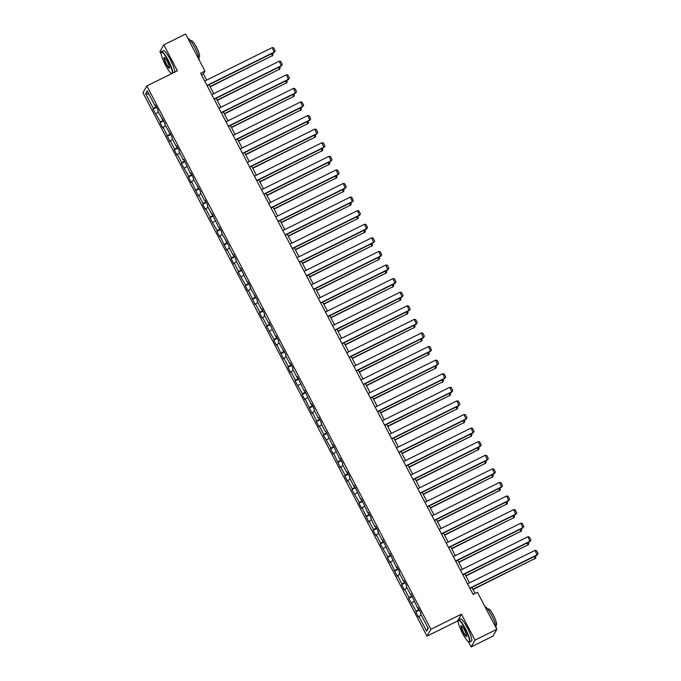 <?xml version="1.0" encoding="UTF-8"?>
<svg xmlns="http://www.w3.org/2000/svg" width="681" height="681" viewBox="0 0 681 681"><rect width="100%" height="100%" fill="white"/><g stroke="black" fill="none" stroke-linecap="round" stroke-linejoin="round"><path stroke-width="1.02" d="M468.392 641.749L471.116 646.95L475.015 640.123L461.437 614.16L457.547 620.995L458.219 622.289M457.547 620.995L427.004 636.122L142.95 92.778L146.849 85.942L430.903 629.295L427.004 636.122M146.849 85.942L177.383 70.815L163.815 44.861L159.916 51.688L161.142 54.029M471.116 646.95L492.925 636.139L496.824 629.312L477.466 592.291L473.108 594.453L200.614 73.233L204.981 71.071L185.624 34.05L163.815 44.861M145.598 93.637L153.344 108.449L152.961 109.122L160.444 122.035L160.061 122.708L162.793 127.934L163.176 127.262L169.901 141.52L170.284 140.848L174.651 149.207L174.268 149.88L177 155.106L177.383 154.434L181.759 162.802L181.376 163.474L188.858 176.388L188.475 177.06L191.208 182.287L191.591 181.614L198.316 195.873L198.699 195.2L203.066 203.559L202.683 204.232L205.415 209.459L205.798 208.786L210.174 217.154L209.791 217.826L217.273 230.74L216.89 231.412L219.622 236.639L220.006 235.966L226.73 250.225L227.113 249.552L231.48 257.912L231.097 258.584L233.83 263.811L234.213 263.138L238.588 271.506L238.205 272.179L245.688 285.092L245.305 285.765L248.037 290.991L248.42 290.319L255.145 304.577L255.528 303.905L259.895 312.264L259.512 312.937L262.245 318.163L262.628 317.491L267.003 325.858L266.62 326.531L274.102 339.444L273.719 340.117L276.452 345.344L276.835 344.671L283.56 358.93L283.943 358.257L288.31 366.616L287.927 367.289L290.659 372.516L291.042 371.843L295.418 380.211L295.035 380.883L302.517 393.797L302.134 394.469L304.867 399.696L305.25 399.023L311.975 413.282L312.358 412.609L316.725 420.969L316.342 421.641L319.074 426.868L319.457 426.195L323.833 434.563L323.449 435.236L330.932 448.149L330.549 448.822L333.281 454.048L333.664 453.376L340.389 467.634L340.772 466.962L345.139 475.321L344.756 475.993L347.489 481.22L347.872 480.548L352.247 488.915L351.864 489.588L359.347 502.501L358.964 503.174L361.696 508.401L362.079 507.728L368.804 521.986L369.187 521.314L373.554 529.673L373.171 530.346L375.903 535.572L376.287 534.9L380.662 543.268L380.279 543.94L387.761 556.854L387.378 557.526L390.111 562.753L390.494 562.08L397.219 576.339L397.602 575.666L401.969 584.026L401.586 584.698L404.318 589.925L404.701 589.252L409.077 597.62L408.694 598.293L416.176 611.206L415.793 611.878L418.526 617.105L418.909 616.433L426.655 631.236L428.255 628.435L420.509 613.624L420.901 612.951L418.168 607.724L417.776 608.397L411.06 594.138L410.677 594.811L406.302 586.452L406.693 585.779L403.961 580.553L403.569 581.225L399.202 572.857L399.585 572.185L396.853 566.958L396.47 567.631L389.753 553.372L389.362 554.045L382.645 539.786L382.262 540.459L377.887 532.099L378.278 531.427L375.546 526.2L375.154 526.873L370.787 518.505L371.171 517.832L368.438 512.606L368.055 513.278L361.339 499.02L360.947 499.692L354.231 485.434L353.848 486.106L349.472 477.747L349.864 477.075L347.131 471.848L346.74 472.52L342.373 464.153L342.756 463.48L340.023 458.253L339.64 458.926L332.924 444.667L332.532 445.34L325.816 431.082L325.433 431.754L321.057 423.395L321.449 422.722L318.717 417.496L318.325 418.168L313.958 409.8L314.341 409.128L311.609 403.901L311.226 404.574L304.509 390.315L304.118 390.988L297.401 376.729L297.018 377.402L292.643 369.042L293.034 368.37L290.302 363.143L289.91 363.816L285.543 355.448L285.926 354.775L278.435 341.862L278.827 341.19L276.094 335.963L275.703 336.635L268.986 322.377L268.603 323.049L264.228 314.69L264.62 314.018L261.887 308.791L261.495 309.463L257.129 301.096L257.512 300.423L250.021 287.51L250.412 286.837L247.68 281.611L247.288 282.283L240.572 268.025L240.189 268.697L235.813 260.338L236.205 259.665L233.472 254.439L233.081 255.111L228.714 246.743L229.097 246.071L221.606 233.157L221.997 232.485L219.265 227.258L218.873 227.931L212.157 213.672L211.774 214.345L207.399 205.985L207.79 205.313L205.058 200.086L204.666 200.759L200.299 192.391L200.682 191.719L193.191 178.805L193.583 178.133L190.85 172.906L190.459 173.578L183.742 159.32L183.359 159.992L178.984 151.633L179.375 150.961L176.643 145.734L176.251 146.406L171.884 138.039L172.267 137.366L164.776 124.453L165.168 123.78L157.677 110.867L158.06 110.194L155.328 104.968L154.945 105.64L147.207 90.828L145.598 93.637L148.986 94.242M418.406 608.193L417.776 608.397M416.176 611.206L419.036 609.401M411.809 602.838L414.116 601.383M411.307 594.607L410.677 594.811M409.077 597.62L411.937 595.807M404.701 589.252L407.008 587.797M404.199 581.021L403.569 581.225M401.969 584.026L404.829 582.221M397.602 575.666L399.909 574.211M397.1 567.435L396.47 567.631M394.869 570.44L397.73 568.635M390.494 562.08L392.801 560.625M389.992 553.84L389.362 554.045M387.761 556.854L390.622 555.049M383.394 548.486L385.701 547.03M382.892 540.254L382.262 540.459M380.662 543.268L383.522 541.455M376.287 534.9L378.593 533.444M375.784 526.668L375.154 526.873M373.554 529.673L376.414 527.869M369.187 521.314L371.494 519.858M368.685 513.082L368.055 513.278M366.455 516.087L369.315 514.283M362.079 507.728L364.386 506.272M361.577 499.488L360.947 499.692M359.347 502.501L362.207 500.697M354.98 494.142L357.287 492.678M354.478 485.902L353.848 486.106M352.247 488.915L355.107 487.102M347.872 480.548L350.179 479.092M347.37 472.316L346.74 472.52M345.139 475.321L348 473.516M340.772 466.962L343.079 465.506M340.27 458.73L339.64 458.926M338.04 461.735L340.9 459.93M333.664 453.376L335.971 451.92M333.162 445.136L332.532 445.34M330.932 448.149L333.792 446.344M326.565 439.79L328.872 438.326M326.063 431.55L325.433 431.754M323.833 434.563L326.693 432.75M319.457 426.195L321.764 424.74M318.955 417.964L318.325 418.168M316.725 420.969L319.585 419.164M312.358 412.609L314.665 411.154M311.855 404.378L311.226 404.574M309.625 407.383L312.485 405.578M305.25 399.023L307.557 397.568M304.748 390.783L304.118 390.988M302.517 393.797L305.377 391.992M298.15 385.437L300.457 383.973M297.648 377.197L297.018 377.402M295.418 380.211L298.278 378.398M291.042 371.843L293.349 370.387M290.54 363.611L289.91 363.816M288.31 366.616L291.17 364.812M283.943 358.257L286.25 356.801M283.441 350.025L282.811 350.221M281.21 353.03L284.071 351.226M276.835 344.671L279.142 343.215M276.333 336.431L275.703 336.635M274.102 339.444L276.963 337.64M269.736 331.085L272.042 329.63M269.233 322.845L268.603 323.049M267.003 325.858L269.863 324.045M262.628 317.491L264.935 316.035M262.125 309.259L261.495 309.463M259.895 312.264L262.755 310.459M255.528 303.905L257.835 302.449M255.026 295.673L254.396 295.869M252.796 298.678L255.656 296.873M248.42 290.319L250.727 288.863M247.918 282.079L247.288 282.283M245.688 285.092L248.548 283.287M241.321 276.733L243.628 275.277M240.819 268.493L240.189 268.697M238.588 271.506L241.449 269.693M234.213 263.138L236.52 261.683M233.711 254.907L233.081 255.111M231.48 257.912L234.341 256.107M227.113 249.552L229.42 248.097M226.611 241.321L225.981 241.517M224.381 244.326L227.241 242.521M220.006 235.966L222.312 234.511M219.503 227.726L218.873 227.931M217.273 230.74L220.133 228.935M212.906 222.381L215.213 220.925M212.404 214.14L211.774 214.345M210.174 217.154L213.034 215.341M205.798 208.786L208.105 207.33M205.296 200.554L204.666 200.759M203.066 203.559L205.926 201.755M198.699 195.2L201.006 193.744M198.197 186.969L197.567 187.164M195.966 189.973L198.826 188.169M191.591 181.614L193.898 180.159M191.089 173.374L190.459 173.578M188.858 176.388L191.719 174.583M184.491 168.028L186.798 166.573M183.989 159.788L183.359 159.992M181.759 162.802L184.619 160.988M177.383 154.434L179.69 152.978M176.881 146.202L176.251 146.406M174.651 149.207L177.511 147.402M170.284 140.848L172.591 139.392M169.782 132.616L169.152 132.812M167.552 135.621L170.412 133.816M163.176 127.262L165.483 125.806M162.674 119.022L162.044 119.226M160.444 122.035L163.304 120.231M156.077 113.676L158.384 112.22M155.574 105.436L154.945 105.64M153.344 108.449L156.204 106.636M475.015 640.123L496.824 629.312M461.437 614.16L430.903 629.295M206.658 80.077L203.398 73.837L204.981 71.071M475.066 593.483L471.916 587.456M469.498 582.834L464.808 573.87M462.39 569.248L457.709 560.276M455.291 555.662L450.601 546.69M448.183 542.076L443.501 533.104M441.084 528.482L436.393 519.518M433.976 514.896L429.294 505.923M426.876 501.31L422.186 492.337M419.768 487.724L415.087 478.752M412.669 474.129L407.979 465.166M405.561 460.543L400.879 451.571M398.462 446.957L393.771 437.985M391.354 433.371L386.672 424.399M384.254 419.777L379.564 410.813M377.146 406.191L372.464 397.219M370.047 392.605L365.356 383.633M362.939 379.019L358.257 370.047M355.84 365.425L351.149 356.461M348.732 351.839L344.05 342.866M341.632 338.253L336.942 329.281M334.524 324.667L329.842 315.695M327.425 311.072L322.734 302.109M320.317 297.486L315.635 288.514M313.217 283.9L308.527 274.928M306.11 270.314L301.428 261.342M299.01 256.72L294.32 247.756M291.902 243.134L287.22 234.162M284.803 229.548L280.112 220.576M277.695 215.962L273.013 206.99M270.595 202.368L265.905 193.404M263.487 188.782L258.806 179.81M256.388 175.196L251.698 166.224M249.28 161.61L244.598 152.638M242.181 148.015L237.49 139.052M235.073 134.429L230.391 125.457M227.973 120.843L223.283 111.871M220.865 107.257L216.183 98.285M213.766 93.663L209.076 84.699M426.655 631.236L427.881 627.729M418.909 616.433L421.216 614.977M201.44 74.808L203.398 73.837M152.961 109.122L156.562 107.334M160.061 122.708L163.67 120.92M167.168 136.294L170.769 134.506M174.268 149.88L177.877 148.092M181.376 163.474L184.977 161.686M188.475 177.06L192.085 175.272M195.583 190.646L199.184 188.858M202.683 204.232L206.292 202.444M209.791 217.826L213.391 216.039M216.89 231.412L220.499 229.625M223.998 244.998L227.599 243.211M231.097 258.584L234.707 256.797M238.205 272.179L241.806 270.391M245.305 285.765L248.914 283.977M252.413 299.351L256.013 297.563M259.512 312.937L263.121 311.149M266.62 326.531L270.221 324.743M273.719 340.117L277.329 338.329M280.827 353.703L284.428 351.915M287.927 367.289L291.536 365.501M295.035 380.883L298.636 379.096M302.134 394.469L305.743 392.682M309.242 408.055L312.843 406.268M316.342 421.641L319.951 419.854M323.449 435.236L327.05 433.448M330.549 448.822L334.158 447.034M337.657 462.408L341.258 460.62M344.756 475.993L348.366 474.206M351.864 489.588L355.465 487.8M358.964 503.174L362.573 501.386M366.072 516.76L369.672 514.972M373.171 530.346L376.78 528.558M380.279 543.94L383.88 542.153M387.378 557.526L390.988 555.739M394.486 571.112L398.087 569.325M401.586 584.698L405.195 582.91M408.694 598.293L412.294 596.505M415.793 611.878L419.402 610.091M204.709 81.048L272.221 47.593L274.239 52.411L275.218 50.871L274.503 51.943L206.981 85.406M207.118 85.67L274.239 52.411M272.221 47.593L273.617 47.823L275.218 50.871M210.174 86.802L272.391 55.638L210.037 86.538M272.443 53.297L273.107 54.565L272.391 55.638L271.43 53.799M273.107 54.565L272.128 56.097M172.378 73.301A12.079 2.171 -116.4 0 0 168.028 60.6A12.079 2.171 -116.4 0 0 161.116 52.394A12.079 2.171 -116.4 0 0 165.457 65.104A12.079 2.171 -116.4 0 0 171.638 73.659M161.116 52.394L161.244 52.003A12.369 2.222 63.6 0 1 161.508 51.637A12.369 2.222 63.6 0 1 168.318 60.422A12.369 2.222 63.6 0 1 172.838 73.071M167.39 61.733A6.035 1.081 63.6 0 1 169.552 68.083A6.035 1.081 63.6 0 1 166.104 63.98A6.035 1.081 63.6 0 1 164.283 57.451A6.035 1.081 63.6 0 1 167.39 61.733M164.504 57.562A5.737 1.03 -116.4 0 0 164.453 57.579A5.737 1.03 -116.4 0 0 166.394 63.793A5.737 1.03 -116.4 0 0 169.552 67.87A5.737 1.03 -116.4 0 0 169.595 67.845M187.982 38.545A12.369 2.222 63.6 0 1 194.672 47.364A12.369 2.222 63.6 0 1 199.184 59.988M190.782 41.005L191.404 40.69A8.904 1.6 63.6 0 1 196.307 47.015A8.904 1.6 63.6 0 1 199.312 56.659L198.69 56.966M161.508 51.637L163.431 50.692A12.369 2.222 63.6 0 1 170.241 59.468A12.369 2.222 63.6 0 1 174.753 72.118M465.106 628.861A12.079 2.171 -116.4 0 0 458.194 620.655A12.079 2.171 -116.4 0 0 462.535 633.364A12.079 2.171 -116.4 0 0 468.741 641.928A12.079 2.171 -116.4 0 0 465.106 628.861M458.194 620.655L458.322 620.263A12.369 2.222 63.6 0 1 458.594 619.897A12.369 2.222 63.6 0 1 465.404 628.682A12.369 2.222 63.6 0 1 469.575 642.072A12.369 2.222 63.6 0 1 469.124 642.064L468.741 641.928M464.468 629.993A6.035 1.081 63.6 0 1 466.638 636.343A6.035 1.081 63.6 0 1 463.182 632.24A6.035 1.081 63.6 0 1 461.36 625.711A6.035 1.081 63.6 0 1 464.468 629.993M461.582 625.822A5.737 1.03 -116.4 0 0 461.539 625.839A5.737 1.03 -116.4 0 0 463.472 632.053A5.737 1.03 -116.4 0 0 466.63 636.131A5.737 1.03 -116.4 0 0 466.672 636.105M485.059 606.805A12.369 2.222 63.6 0 1 491.75 615.624A12.369 2.222 63.6 0 1 496.27 628.248M487.86 609.265L488.481 608.95A8.904 1.6 63.6 0 1 493.385 615.275A8.904 1.6 63.6 0 1 496.398 624.92L495.768 625.226M458.594 619.897L460.509 618.952A12.369 2.222 63.6 0 1 467.319 627.729A12.369 2.222 63.6 0 1 471.499 641.119L469.575 642.072M211.808 94.633L279.329 61.179L281.338 65.997L282.317 64.457L281.602 65.538L214.089 98.992M214.226 99.256L281.338 65.997M279.329 61.179L280.725 61.409L282.317 64.457M218.916 108.228L286.429 74.765L288.446 79.583L289.425 78.043L288.71 79.124L221.189 112.578M221.325 112.842L288.446 79.583M286.429 74.765L287.825 74.995L289.425 78.043M217.282 100.388L279.499 69.224L217.145 100.124M279.55 66.883L280.214 68.151L279.499 69.224L278.538 67.385M280.214 68.151L279.236 69.692M224.381 113.974L286.599 82.818L224.245 113.71M286.65 80.469L287.314 81.737L286.599 82.818L285.637 80.971M287.314 81.737L286.335 83.278M226.015 121.814L293.537 88.36L295.545 93.169L296.524 91.637L295.809 92.71L228.297 126.164M228.433 126.428L295.545 93.169M293.537 88.36L294.933 88.59L296.524 91.637M233.123 135.4L300.636 101.946L302.653 106.764L303.632 105.223L302.917 106.296L235.396 139.758M235.532 140.022L302.653 106.764M300.636 101.946L302.032 102.176L303.632 105.223M240.223 148.986L307.744 115.532L309.753 120.35L310.732 118.809L310.017 119.89L242.504 153.344M242.64 153.608L309.753 120.35M307.744 115.532L309.14 115.761L310.732 118.809M231.489 127.56L293.707 96.404L231.353 127.304M293.758 94.063L294.422 95.323L293.707 96.404L292.745 94.565M294.422 95.323L293.443 96.864M238.588 141.154L300.806 109.99L238.452 140.89M300.857 107.649L301.521 108.917L300.806 109.99L299.844 108.151M301.521 108.917L300.542 110.45M245.696 154.74L307.914 123.576L245.56 154.476M307.965 121.235L308.629 122.503L307.914 123.576L306.952 121.737M308.629 122.503L307.65 124.044M247.331 162.58L314.843 129.118L316.861 133.936L317.84 132.395L317.125 133.476L249.604 166.93M249.74 167.194L316.861 133.936M314.843 129.118L316.239 129.347L317.84 132.395M252.796 168.326L315.014 137.17L252.66 168.062M315.065 134.821L315.729 136.089L315.014 137.17L314.052 135.323M315.729 136.089L314.75 137.63M254.43 176.166L321.951 142.712L323.96 147.522L324.939 145.989L324.224 147.062L256.711 180.516M256.848 180.78L323.96 147.522M321.951 142.712L323.347 142.942L324.939 145.989M259.904 181.912L322.122 150.756L259.767 181.657M322.173 148.415L322.837 149.675L322.122 150.756L321.16 148.918M322.837 149.675L321.858 151.216M261.538 189.752L329.051 156.298L331.068 161.116L332.047 159.575L331.332 160.648L263.811 194.111M263.947 194.374L331.068 161.116M329.051 156.298L330.447 156.528L332.047 159.575M267.003 195.507L329.221 164.342L266.867 195.243M329.272 162.001L329.936 163.27L329.221 164.342L328.259 162.504M329.936 163.27L328.957 164.802M268.637 203.338L336.159 169.884L338.168 174.702L339.147 173.161L338.431 174.242L270.91 207.696M271.055 207.96L338.168 174.702M336.159 169.884L337.555 170.114L339.147 173.161M274.111 209.093L336.329 177.928L273.975 208.829M336.38 175.587L337.044 176.856L336.329 177.928L335.367 176.09M337.044 176.856L336.065 178.396M275.745 216.933L343.258 183.47L345.276 188.288L346.254 186.747L345.539 187.828L278.018 221.282M278.154 221.546L345.276 188.288M343.258 183.47L344.654 183.7L346.254 186.747M281.21 222.678L343.428 191.523L281.074 222.415M343.479 189.173L344.143 190.442L343.428 191.523L342.466 189.676M344.143 190.442L343.164 191.982M282.845 230.518L350.366 197.064L352.375 201.874L353.354 200.342L352.639 201.414L285.118 234.868M285.262 235.132L352.375 201.874M350.366 197.064L351.762 197.294L353.354 200.342M288.318 236.264L350.536 205.109L288.182 236.009M350.587 202.768L351.251 204.028L350.536 205.109L349.574 203.27M351.251 204.028L350.272 205.568M289.953 244.104L357.465 210.65L359.483 215.468L360.462 213.928L359.747 215L292.226 248.463M292.362 248.727L359.483 215.468M357.465 210.65L358.861 210.88L360.462 213.928M295.418 249.859L357.636 218.695L295.282 249.595M357.687 216.354L358.351 217.622L357.636 218.695L356.674 216.856M358.351 217.622L357.372 219.154M297.052 257.69L364.573 224.236L366.582 229.054L367.561 227.514L366.846 228.595L299.325 262.049M299.47 262.313L366.582 229.054M364.573 224.236L365.969 224.466L367.561 227.514M302.526 263.445L364.744 232.281L302.39 263.181M364.795 229.94L365.459 231.208L364.744 232.281L363.782 230.442M365.459 231.208L364.48 232.749M304.16 271.285L371.673 237.822L373.69 242.64L374.669 241.1L373.954 242.181L306.433 275.635M306.569 275.899L373.69 242.64M371.673 237.822L373.069 238.052L374.669 241.1M309.625 277.031L371.843 245.875L309.489 276.767M371.894 243.526L372.558 244.794L371.843 245.875L370.881 244.028M372.558 244.794L371.579 246.335M311.26 284.871L378.781 251.417L380.79 256.226L381.769 254.694L381.054 255.767L313.532 289.221M313.677 289.485L380.79 256.226M378.781 251.417L380.177 251.647L381.769 254.694M316.733 290.617L378.951 259.461L316.597 290.361M379.002 257.12L379.657 258.38L378.951 259.461L377.989 257.622M379.657 258.38L378.687 259.921M318.368 298.457L385.88 265.003L387.898 269.821L388.877 268.28L388.161 269.353L320.64 302.815M320.777 303.079L387.898 269.821M385.88 265.003L387.276 265.232L388.877 268.28M323.833 304.211L386.05 273.047L323.696 303.947M386.101 270.706L386.765 271.974L386.05 273.047L385.088 271.208M386.765 271.974L385.786 273.507M325.467 312.043L392.988 278.589L394.997 283.407L395.976 281.866L395.261 282.947L327.74 316.401M327.884 316.665L394.997 283.407M392.988 278.589L394.384 278.818L395.976 281.866M330.94 317.797L393.158 286.633L330.804 317.533M393.209 284.292L393.865 285.56L393.158 286.633L392.196 284.794M393.865 285.56L392.894 287.101M332.575 325.637L400.087 292.175L402.105 296.993L403.084 295.452L402.369 296.533L334.848 329.987M334.984 330.251L402.105 296.993M400.087 292.175L401.484 292.404L403.084 295.452M338.04 331.383L400.258 300.227L337.904 331.119M400.309 297.878L400.973 299.146L400.258 300.227L399.296 298.38M400.973 299.146L399.994 300.687M339.674 339.223L407.195 305.769L409.204 310.579L410.183 309.046L409.468 310.119L341.947 343.573M342.092 343.837L409.204 310.579M407.195 305.769L408.591 305.999L410.183 309.046M345.148 344.969L407.366 313.813L345.012 344.714M407.417 311.472L408.072 312.732L407.366 313.813L406.404 311.975M408.072 312.732L407.102 314.273M346.782 352.809L414.295 319.355L416.312 324.173L417.291 322.632L416.576 323.705L349.055 357.167M349.191 357.431L416.312 324.173M414.295 319.355L415.691 319.585L417.291 322.632M352.247 358.564L414.465 327.399L352.111 358.3M414.516 325.058L415.18 326.327L414.465 327.399L413.503 325.561M415.18 326.327L414.201 327.859M353.882 366.395L421.403 332.941L423.412 337.759L424.391 336.218L423.676 337.299L356.154 370.753M356.299 371.017L423.412 337.759M421.403 332.941L422.799 333.171L424.391 336.218M359.355 372.149L421.573 340.985L359.219 371.886M421.624 338.644L422.28 339.913L421.573 340.985L420.611 339.147M422.28 339.913L421.309 341.453M360.99 379.989L428.502 346.527L430.52 351.345L431.499 349.804L430.784 350.885L363.262 384.339M363.399 384.603L430.52 351.345M428.502 346.527L429.898 346.757L431.499 349.804M366.455 385.735L428.672 354.58L366.318 385.472M428.724 352.23L429.388 353.499L428.672 354.58L427.711 352.732M429.388 353.499L428.409 355.039M368.089 393.575L435.61 360.121L437.619 364.931L438.598 363.399L437.883 364.471L370.362 397.925M370.507 398.189L437.619 364.931M435.61 360.121L437.006 360.351L438.598 363.399M373.563 399.321L435.78 368.166L373.426 399.066M435.831 365.825L436.487 367.085L435.78 368.166L434.818 366.327M436.487 367.085L435.517 368.625M375.197 407.161L442.71 373.707L444.727 378.525L445.706 376.985L444.991 378.057L377.47 411.52M377.606 411.784L444.727 378.525M442.71 373.707L444.106 373.937L445.706 376.985M380.662 412.916L442.88 381.752L380.526 412.652M442.931 379.411L443.595 380.679L442.88 381.752L441.918 379.913M443.595 380.679L442.616 382.211M382.296 420.747L449.818 387.293L451.826 392.111L452.805 390.571L452.09 391.652L384.569 425.106M384.714 425.37L451.826 392.111M449.818 387.293L451.214 387.523L452.805 390.571M387.77 426.502L449.988 395.338L387.634 426.238M450.039 392.997L450.694 394.265L449.988 395.338L449.026 393.499M450.694 394.265L449.724 395.806M389.404 434.342L456.917 400.879L458.934 405.697L459.913 404.156L459.198 405.238L391.677 438.692M391.813 438.956L458.934 405.697M456.917 400.879L458.313 401.109L459.913 404.156M394.869 440.088L457.087 408.932L394.733 439.824M457.138 406.583L457.802 407.851L457.087 408.932L456.125 407.085M457.802 407.851L456.823 409.392M396.504 447.928L464.025 414.474L466.034 419.283L467.013 417.751L466.298 418.824L398.777 452.278M398.921 452.542L466.034 419.283M464.025 414.474L465.421 414.703L467.013 417.751M401.977 453.674L464.195 422.518L401.841 453.418M464.246 420.177L464.902 421.437L464.195 422.518L463.233 420.679M464.902 421.437L463.931 422.978M403.612 461.514L471.124 428.06L473.142 432.878L474.121 431.337L473.406 432.409L405.885 465.872M406.021 466.136L473.142 432.878M471.124 428.06L472.52 428.289L474.121 431.337M409.077 467.268L471.295 436.104L408.94 467.004M471.346 433.763L472.01 435.031L471.295 436.104L470.333 434.265M472.01 435.031L471.031 436.564M410.711 475.1L478.232 441.646L480.241 446.464L481.22 444.923L480.505 446.004L412.984 479.458M413.129 479.722L480.241 446.464M478.232 441.646L479.628 441.875L481.22 444.923M416.185 480.854L478.402 449.69L416.048 480.59M478.454 447.349L479.109 448.617L478.402 449.69L477.441 447.851M479.109 448.617L478.139 450.158M417.819 488.694L485.332 455.231L487.349 460.05L488.328 458.509L487.613 459.59L420.092 493.044M420.228 493.308L487.349 460.05M485.332 455.231L486.728 455.461L488.328 458.509M423.284 494.44L485.502 463.284L423.148 494.176M485.553 460.935L486.217 462.203L485.502 463.284L484.54 461.437M486.217 462.203L485.238 463.744M424.918 502.28L492.44 468.826L494.449 473.635L495.427 472.103L494.712 473.176L427.191 506.63M427.336 506.894L494.449 473.635M492.44 468.826L493.836 469.056L495.427 472.103M430.392 508.026L492.61 476.87L430.256 507.771M492.661 474.529L493.316 475.789L492.61 476.87L491.648 475.032M493.316 475.789L492.346 477.33M432.026 515.866L499.539 482.412L501.557 487.23L502.535 485.689L501.82 486.762L434.299 520.224M434.435 520.488L501.557 487.23M499.539 482.412L500.935 482.642L502.535 485.689M437.491 521.62L499.709 490.456L437.355 521.357M499.76 488.115L500.424 489.384L499.709 490.456L498.747 488.617M500.424 489.384L499.445 490.916M439.126 529.452L506.647 495.998L508.656 500.816L509.635 499.275L508.92 500.356L441.399 533.81M441.543 534.074L508.656 500.816M506.647 495.998L508.043 496.228L509.635 499.275M444.599 535.206L506.817 504.042L444.463 534.943M506.868 501.701L507.524 502.97L506.817 504.042L505.855 502.203M507.524 502.97L506.553 504.51M446.234 543.046L513.746 509.584L515.764 514.402L516.743 512.861L516.028 513.942L448.507 547.396M448.643 547.66L515.764 514.402M513.746 509.584L515.142 509.814L516.743 512.861M451.699 548.792L513.917 517.637L451.563 548.528M513.968 515.287L514.632 516.556L513.917 517.637L512.955 515.789M514.632 516.556L513.653 518.096M453.333 556.632L520.854 523.178L522.863 527.988L523.842 526.456L523.127 527.528L455.606 560.982M455.751 561.246L522.863 527.988M520.854 523.178L522.25 523.408L523.842 526.456M458.807 562.378L521.025 531.223L458.671 562.123M521.076 528.882L521.731 530.141L521.025 531.223L520.063 529.384M521.731 530.141L520.761 531.682M460.441 570.218L527.954 536.764L529.971 541.582L530.95 540.042L530.235 541.114L462.714 574.577M462.85 574.841L529.971 541.582M527.954 536.764L529.35 536.994L530.95 540.042M465.906 575.973L528.124 544.809L465.77 575.709M528.175 542.468L528.839 543.736L528.124 544.809L527.162 542.97M528.839 543.736L527.86 545.268M467.541 583.804L535.062 550.35L537.071 555.168L538.05 553.627L537.335 554.709L469.813 588.163M469.958 588.427L537.071 555.168M535.062 550.35L536.458 550.58L538.05 553.627M473.014 589.559L535.232 558.394L472.878 589.295M535.283 556.054L535.938 557.322L535.232 558.394L534.27 556.556M535.938 557.322L534.968 558.863"/></g></svg>
